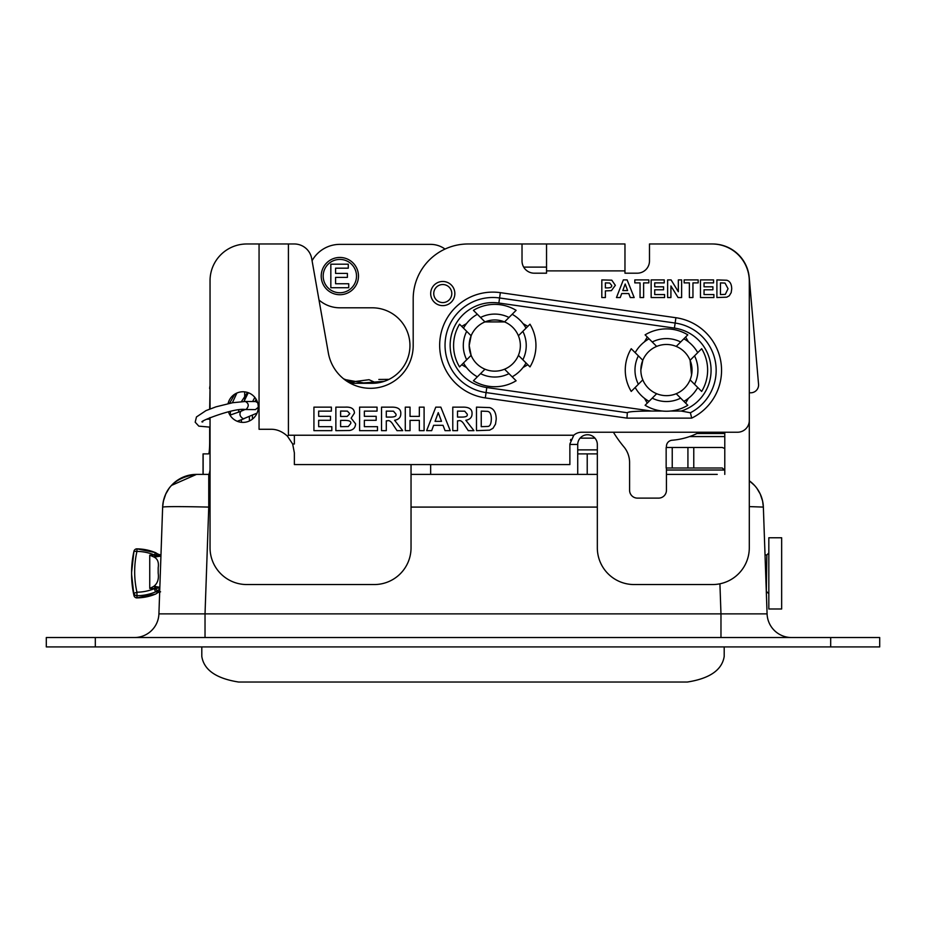 <?xml version="1.0" encoding="UTF-8"?>
<svg xmlns="http://www.w3.org/2000/svg" width="926" height="926" viewBox="0 0 926 926"><rect width="100%" height="100%" fill="white"/><g stroke="black" fill="none" stroke-linecap="round" stroke-linejoin="round"><path stroke-width="1.39" d="M830.68 637.539L830.68 646.915L879.7 646.915L879.7 637.539L46.3 637.539L46.3 646.915L95.32 646.915L95.32 637.539M830.68 646.915L95.32 646.915M719.919 583.797L720.972 613.88L767.087 613.88L763.36 507.089L765.026 554.94L766.855 554.94L766.311 591.807L767.087 613.88A24.516 24.516 0 0 0 791.58 637.539M205.028 637.539L205.028 613.88L720.972 613.88L720.972 637.539M169.018 488.465L165.731 494.09L163.393 501.116L162.64 507.089C165.453 506.453 180.825 506.453 208.755 507.089L205.028 613.88L158.913 613.88A24.516 24.516 0 0 1 134.42 637.539M196.787 474.39L196.509 474.39A33.88 33.88 0 0 0 162.64 507.089L158.913 613.88M749.296 506.603L763.36 507.089L763.915 523.236M763.36 507.089C764.482 539.187 764.482 539.187 763.36 507.089L762.607 501.116L760.269 494.09L756.982 488.465A33.88 33.88 0 0 0 754.493 485.409L749.296 480.779A33.88 33.88 0 0 1 763.36 507.089M162.64 507.089C164.087 488.176 175.373 477.272 196.509 474.39L171.507 485.409M196.509 474.39L210.04 474.39L208.755 474.39L208.755 507.089L210.04 507.089M717.245 474.39L666.442 474.39M597.328 474.39L577.72 474.39L577.72 444.445A9.804 9.804 0 0 1 587.57 434.745A9.804 9.804 0 0 1 597.328 444.549L597.328 547.775A36.762 36.762 0 0 0 634.09 584.549L712.534 584.549A36.762 36.762 0 0 0 749.296 547.775L749.296 392.659A7.848 7.848 0 0 0 758.556 384.267L749.227 277.557A36.762 36.762 0 0 0 712.974 243.989M430.648 464.586L430.648 474.39L411.04 474.39L577.72 474.39M763.348 506.927A33.88 33.88 0 0 0 763.29 505.909A33.88 33.88 0 0 1 763.348 506.927L763.348 506.973M162.652 506.927A33.88 33.88 0 0 1 162.71 505.909A33.88 33.88 0 0 0 162.652 506.927L162.64 507.054M155.522 594.122L155.545 594.087A49.02 48.395 180 0 1 136.979 597.872L136.979 595.719A3.067 3.021 180 0 1 133.957 593.346L136.944 592.2A94.984 93.757 180 0 1 136.944 551.41L133.957 551.248A3.067 3.021 180 0 1 136.979 548.875L136.979 548.84A3.067 3.067 0 0 0 133.957 551.225L131.608 572.303A98.052 96.779 -0 0 0 133.957 593.346L133.957 595.511A3.067 3.021 0 0 0 136.979 597.872L155.522 594.122L157.27 593.045M157.814 592.617L160.58 591.807M149.746 555.16L153.693 556.896L154.746 556.896L154.746 555.16L149.746 555.16L149.746 588.45L154.746 588.45L154.746 586.413L153.693 586.413C157.524 583.565 159.017 579.132 158.184 573.101L158.184 567.812C159.017 562.221 157.524 558.575 153.693 556.896M160.939 555.843L155.441 555.311L155.591 556.885L160.927 556.086M160.95 555.554L157.27 553.702L155.441 555.311L154.353 554.963L155.522 552.625L157.27 553.702L155.522 552.625L136.979 548.84L136.944 551.41A45.964 45.362 180 0 1 154.353 554.963M154.746 556.896L155.591 556.885M159.839 587.315L154.746 586.413M155.591 586.424L155.441 588.299L159.816 588.022M153.693 586.413L149.746 588.45M154.353 588.647A45.964 45.362 180 0 1 136.944 592.2L136.979 595.719A49.02 48.395 0 0 0 155.545 591.922L154.353 588.647L155.441 588.299L157.27 590.788L159.781 589.11M159.7 591.297A6.123 5.88 -146 0 0 157.605 591.795L155.545 591.922L157.27 590.788L157.605 592.385A6.123 6.031 -61.5 0 1 159.689 591.772M766.855 591.807L768.823 593.774L768.823 552.984L766.855 554.94M768.823 567.673L768.823 537.763L781.66 537.763L781.66 608.984L768.823 608.984L768.823 567.673M724.201 646.915L724.201 656.43C722.048 669.961 709.791 678.492 687.439 682.022L238.561 682.022C216.209 678.492 203.951 669.961 201.799 656.43L201.799 646.915M244.684 399.604L244.684 391.883M209.67 427.175L209.67 441.528A12.351 1.076 -90 0 1 208.593 453.879L203.049 453.879L203.049 474.39M597.328 453.879L577.72 453.879M724.78 448.497L722.303 447.501L666.153 447.501L666.153 468.012L722.303 468.012L724.78 470.269M210.04 469.887A32.861 2.859 90 0 1 208.593 474.39M209.67 419.108L209.67 417.776M209.67 409.06L210.04 388.7M210.04 385.691A12.351 12.304 90 0 0 209.67 388.7M724.78 433.507L696.989 433.507M580.093 438.148L594.943 438.148M597.328 449.874L577.72 449.874M573.148 435.857L573.796 435.232A11.76 11.76 0 0 1 581.632 432.234L737.536 432.234A11.76 11.76 0 0 0 749.296 420.473L749.296 281.238A37.26 37.26 0 0 0 712.036 243.978L649.485 243.978L649.485 260.935A12.258 12.258 0 0 1 637.227 273.193L624.969 273.193L624.969 243.978L468.093 243.978A54.912 54.912 0 0 0 413.193 298.89L413.193 345.56A42.746 42.746 0 0 1 374.173 388.144A42.746 42.746 0 0 1 328.348 352.98L311.692 258.562A17.652 17.652 0 0 0 294.318 243.978L246.802 243.978A36.762 36.762 0 0 0 210.04 280.752L210.04 408.922M210.04 417.603L210.04 547.775A36.762 36.762 0 0 0 246.802 584.549L374.266 584.549A36.762 36.762 0 0 0 411.04 547.775L411.04 464.586M228.085 403.609A15.291 15.291 0 0 1 258.273 407.081A15.291 15.291 0 0 1 228.421 411.769M724.78 432.234L724.78 474.39M518.41 335.779A25.592 25.592 0 0 1 484.981 369.208A25.592 25.592 0 0 1 484.981 321.912A25.592 25.592 0 0 1 518.41 335.779L529.985 324.204A41.184 41.184 0 0 1 529.985 366.904L526.037 362.957A35.79 35.79 0 0 1 512.171 376.824L516.118 380.771A41.184 41.184 0 0 1 473.417 380.771L477.365 376.824A35.79 35.79 0 0 1 463.498 362.957L459.551 366.904A41.184 41.184 0 0 1 459.551 324.204L463.498 328.151A35.79 35.79 0 0 1 477.365 314.284L473.417 310.337A41.184 41.184 0 0 1 516.118 310.337L512.171 314.284A35.79 35.79 0 0 1 526.037 328.151M520.354 345.56A25.592 25.592 0 0 1 518.41 355.341L526.037 362.957M512.171 376.824L504.554 369.208A25.592 25.592 0 0 1 484.981 369.208L477.365 376.824M463.498 328.151L471.126 335.779L469.181 345.56L471.126 355.341L463.498 362.957M512.171 314.284L504.554 321.912L484.981 321.912L477.365 314.284M691.56 374.961L690.09 360.283A25.592 25.592 0 0 1 656.661 393.712A25.592 25.592 0 0 1 656.661 346.417A25.592 25.592 0 0 1 690.09 360.283L701.665 348.72A41.184 41.184 0 0 1 701.665 391.42L697.718 387.473A35.79 35.79 0 0 1 683.851 401.34L687.798 405.275A41.184 41.184 0 0 1 645.098 405.275L649.045 401.34A35.79 35.79 0 0 1 635.178 387.473L631.231 391.42A41.184 41.184 0 0 1 631.231 348.72L635.178 352.667A35.79 35.79 0 0 1 649.045 338.8L645.098 334.853A41.184 41.184 0 0 1 687.798 334.853L683.851 338.8A35.79 35.79 0 0 1 697.718 352.667M692.035 370.064A25.592 25.592 0 0 1 690.09 379.845L697.718 387.473M683.851 401.34L676.235 393.712A25.592 25.592 0 0 1 656.661 393.712L649.045 401.34M642.806 379.845L635.178 387.473M635.178 352.667L642.806 360.283L640.861 370.064M683.851 338.8L676.235 346.417M656.661 346.417L649.045 338.8M666.442 468.012L666.442 490.271A7.848 7.848 0 0 1 658.606 498.119L637.424 498.119A7.848 7.848 0 0 1 629.587 490.271L629.587 462.537A24.516 24.516 0 0 0 623.858 446.807A119.5 119.5 0 0 1 613.417 432.234M666.442 447.501L666.442 446.355A6.123 6.123 0 0 1 672.079 440.244A70.411 70.411 0 0 0 699.489 432.234M348.732 287.731L330.837 287.731L330.837 264.199L348.28 264.199L348.28 268.181L335.582 268.181L335.582 273.401L347.4 273.401L347.4 277.383L335.582 277.383L335.582 283.75L348.732 283.75L348.732 287.731M356.51 276.087A16.668 16.668 0 0 0 331.508 261.653A16.668 16.668 0 0 0 331.508 290.521A16.668 16.668 0 0 0 356.51 276.087M358.478 276.087A18.624 18.624 0 0 1 330.536 292.222A18.624 18.624 0 0 1 330.536 259.951A18.624 18.624 0 0 1 358.478 276.087M546.537 267.116L523.699 267.116M445.012 249.071L444.642 248.805A24.516 24.516 0 0 0 430.59 244.371L339.854 244.371A31.762 31.762 0 0 0 312.074 260.727M350.375 383.306L372.206 383.306A37.746 37.746 0 0 0 409.952 345.56A37.746 37.746 0 0 0 372.206 307.802L339.854 307.802A31.762 31.762 0 0 1 319.007 300.012M546.537 243.978L546.537 273.193L534.279 273.193A12.258 12.258 0 0 1 522.021 260.935L522.021 243.978M691.687 418.124A53.152 53.152 0 0 0 675.899 317.722L500.341 292.651A53.152 53.152 0 0 0 440.197 337.77A53.152 53.152 0 0 0 485.317 397.902L626.96 418.124L691.687 418.124L690.402 412.753L681.235 411.051L670.459 411.051M713.9 297.547L700.473 297.547L700.473 279.907L713.564 279.907L713.564 282.893L704.038 282.893L704.038 286.805L712.904 286.805L712.904 289.792L704.038 289.792L704.038 294.561L713.9 294.561L713.9 297.547M670.922 297.547L667.634 297.547L667.634 279.907L671.084 279.907L678.341 291.736L678.341 279.907L681.629 279.907L681.629 297.547L678.063 297.547L670.922 285.972L670.922 297.547M643.616 297.547L640.051 297.547L640.051 282.893L634.819 282.893L634.819 279.907L648.837 279.907L648.837 282.893L643.616 282.893L643.616 297.547M605.384 297.547L601.819 297.547L601.819 279.907L611.773 280.173L615.339 285.335L611.403 290.637L605.384 290.891L605.384 297.547M627.122 279.907L634.171 297.547L630.305 297.547L628.766 293.542L621.716 293.542L620.258 297.547L616.473 297.547L623.337 279.907L627.122 279.907M664.579 297.547L651.152 297.547L651.152 279.907L664.243 279.907L664.243 282.893L654.717 282.893L654.717 286.805L663.583 286.805L663.583 289.792L654.717 289.792L654.717 294.561L664.579 294.561L664.579 297.547M692.949 297.547L689.384 297.547L689.384 282.893L684.152 282.893L684.152 279.907L698.169 279.907L698.169 282.893L692.949 282.893L692.949 297.547M716.898 297.547L716.898 279.907L726.794 280.242C729.989 281.215 731.633 284.097 731.714 288.9L731.17 292.651L729.283 295.776L726.771 297.177L716.898 297.547M457.525 430.659L452.779 430.659L452.779 407.139L462.78 407.139C469.216 407.035 472.306 409.234 472.04 413.737C472.04 417.371 469.968 419.559 465.836 420.277L473.962 430.659L468.267 430.659L464.852 425.532C462.641 421.561 460.523 419.999 458.497 420.832L457.525 420.832L457.525 430.659M410.033 430.659L405.287 430.659L405.287 407.139L410.033 407.139L410.033 416.387L419.339 416.387L419.339 407.139L424.096 407.139L424.096 430.659L419.339 430.659L419.339 420.369L410.033 420.369L410.033 430.659M377.495 430.659L359.601 430.659L359.601 407.139L377.056 407.139L377.056 411.121L364.358 411.121L364.358 416.33L376.176 416.33L376.176 420.311L364.358 420.311L364.358 426.678L377.495 426.678L377.495 430.659M331.821 430.659L313.926 430.659L313.926 407.139L331.369 407.139L331.369 411.121L318.671 411.121L318.671 416.33L330.489 416.33L330.489 420.311L318.671 420.311L318.671 426.678L331.821 426.678L331.821 430.659M335.86 430.659L335.86 407.139L345.271 407.139C351.232 406.815 354.288 408.794 354.438 413.054L351.139 418.147L355.584 423.83C355.422 427.557 353.431 429.78 349.611 430.509L335.86 430.659M386.292 430.659L381.535 430.659L381.535 407.139L391.548 407.139C397.983 407.035 401.062 409.234 400.796 413.737C400.796 417.371 398.736 419.559 394.592 420.277L402.717 430.659L397.034 430.659L393.608 425.532C391.397 421.561 389.29 419.999 387.253 420.832L386.292 420.832L386.292 430.659M440.834 407.139L450.233 430.659L445.059 430.659L443.022 425.323L433.623 425.323L431.666 430.659L426.631 430.659L435.776 407.139L440.834 407.139M476.485 430.659L476.485 407.139L489.669 407.579C493.94 408.875 496.128 412.73 496.232 419.131L495.514 424.131L492.991 428.298L489.657 430.162L476.485 430.659M662.437 411.051L651.499 411.051C636.104 411.098 628.059 411.665 627.342 412.753L626.96 418.124M647.262 337.018L644.496 341.798M688.388 341.798L685.634 337.018M685.634 403.123L688.388 398.33M644.496 398.33L647.262 403.123M527.82 326.369L523.04 323.614M523.04 367.506L527.82 364.74M461.715 364.74L466.496 367.506M466.496 323.614L461.715 326.369M259.06 243.978L259.06 429.282L270.832 429.282C276.677 429.155 282.222 431.447 287.465 436.181L292.651 444.005L294.364 452.814L294.364 464.586L569.872 464.586L569.872 444.005L573.796 435.232L288.414 435.232L287.465 436.181M570.474 440.301L570.833 439.364M451.795 293.554A9.017 9.017 0 0 1 438.264 301.367A9.017 9.017 0 0 1 438.264 285.74A9.017 9.017 0 0 1 451.795 293.554A9.017 9.017 0 0 0 438.264 285.74A9.017 9.017 0 0 0 438.264 301.367A9.017 9.017 0 0 0 451.795 293.554M605.384 287.905L607.34 287.905C610.593 287.893 612.04 287.048 611.669 285.393L609.667 283.009L605.384 282.893L605.384 287.905M625.189 284.016L622.793 290.556L627.62 290.556L625.189 284.016M720.463 294.561L725.301 294.387L728.044 288.727L725.012 283.067L720.463 282.893L720.463 294.561M461.044 417.082C465.928 417.186 467.966 416.168 467.144 414.038L464.725 411.19L457.525 411.121L457.525 417.082L461.044 417.082M340.606 416.48L347.192 416.411L349.808 413.714L347.4 411.121L340.606 411.04L340.606 416.48M340.606 426.678L348.28 426.539L350.688 423.599C351.405 421.434 349.334 420.369 344.46 420.392L340.606 420.392L340.606 426.678M389.8 417.082C394.684 417.186 396.722 416.168 395.9 414.038L393.481 411.19L386.292 411.121L386.292 417.082L389.8 417.082M438.253 412.626L435.058 421.342L441.494 421.342L438.253 412.626M481.242 426.678L487.678 426.446C489.981 426.446 491.197 423.923 491.336 418.899C491.278 414.072 489.935 411.561 487.308 411.352L481.242 411.121L481.242 426.678M255.449 409.605L258.273 407.301M257.625 402.66L255.611 401.571M411.04 507.089L597.328 507.089M756.982 488.465A33.88 33.88 0 0 0 754.493 485.409M133.957 551.248A98.052 96.779 -0 0 0 131.608 572.303L131.608 574.456A98.052 96.779 180 0 0 133.957 595.511L131.608 574.456M136.944 595.337L136.979 597.918A3.067 3.067 0 0 1 133.957 595.522M155.545 552.672A49.02 48.395 0 0 0 136.979 548.875M666.442 470.026L724.653 470.026M672.23 468.012L672.23 447.501M687.925 468.012L687.925 447.501M693.771 468.012L693.771 447.501M203.141 474.39L203.141 453.879M587.223 474.39L587.223 453.879M689.581 436.563L724.78 436.563M577.72 444.445L569.872 444.445M522.843 359.774A31.472 31.472 0 0 0 522.843 331.346M480.548 373.641A31.472 31.472 0 0 0 508.976 373.641M466.692 331.346A31.472 31.472 0 0 0 466.692 359.774M508.976 317.479A31.472 31.472 0 0 0 480.548 317.479M694.523 384.278A31.472 31.472 0 0 0 694.523 355.85M652.228 398.145A31.472 31.472 0 0 0 680.656 398.145M638.373 355.85A31.472 31.472 0 0 0 638.373 384.278M680.656 341.983A31.472 31.472 0 0 0 652.228 341.983M288.414 435.232L288.414 243.978M546.537 270.878L624.969 270.878M454.851 293.554A12.084 12.084 0 0 0 436.725 283.09A12.084 12.084 0 0 0 436.725 304.017A12.084 12.084 0 0 0 454.851 293.554M690.402 412.753A47.782 47.782 0 0 0 675.147 323.047L674.417 328.082A42.689 42.689 0 0 1 681.235 411.051M675.899 317.722L675.147 323.047L499.577 297.975L498.859 303.022L674.417 328.082M500.341 292.651L499.577 297.975A47.782 47.782 0 0 0 445.522 338.522A47.782 47.782 0 0 0 486.069 392.578L486.798 387.531A42.689 42.689 0 0 1 450.568 339.24A42.689 42.689 0 0 1 498.859 303.022M485.317 397.902L486.069 392.578L627.342 412.753M651.499 411.051L486.798 387.531M294.364 435.232L294.364 444.005L292.651 444.005M245.205 409.524L246.258 409.304C249.163 406.039 248.862 403.435 245.355 401.49L232.681 402.717L215.966 406.838L206 410.6L196.462 416.955L195.189 422.187L198.824 426.145L210.04 427.141M229.995 415.149L240.853 411.318C239.105 414.281 239.961 416.781 243.411 418.818L257.034 413.112M165.731 494.09L163.393 501.116M762.607 501.116L760.269 494.09M157.698 554.061L160.58 554.94M255.564 401.571L245.309 401.479M255.507 409.605L245.251 409.524C234 407.44 195.583 422.8 202.806 421.897M237.287 421.272L244.024 418.714M206.614 419.246L210.04 419.084M240.853 411.318L245.031 409.524M230.192 415.091L230.493 411.318M232.368 402.775L236.894 393.052M241.536 422.302L241.327 419.802M241.674 410.97L241.871 409.639M243.966 401.49L248.272 392.728M252.428 419.108L252.439 415.091M255.078 401.56L256.039 399.118M343.615 378.838L354.855 383.306M344.437 379.475L365.851 383.306M348.674 382.345L369.034 379.706L376.454 383.063M358.397 383.306L384.244 381.327M378.838 379.463L389.013 379.359M249.476 420.925L249.314 416.434M252.601 401.548L254.824 397.404M238.457 421.689L238.376 420.902M238.48 412.29L238.839 409.929M241.408 401.618L247.508 392.474M229.555 403.308L234.799 394.163"/></g></svg>
